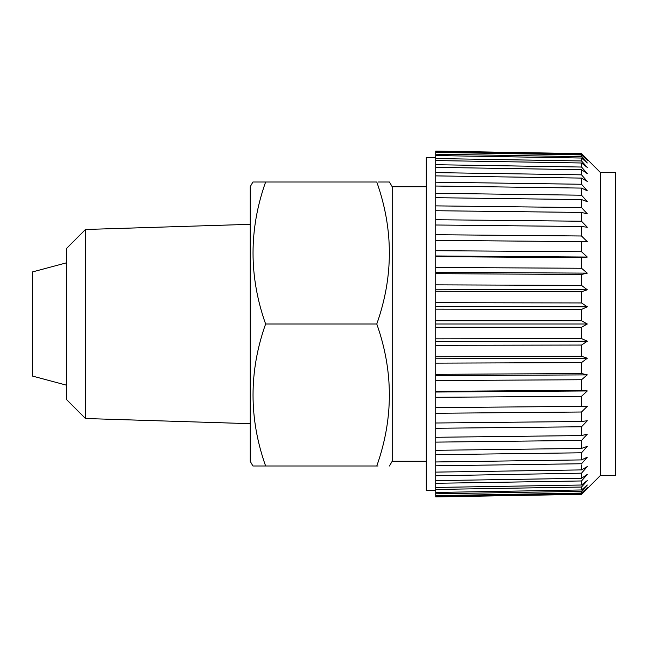 <?xml version="1.0" encoding="UTF-8"?>
<svg xmlns="http://www.w3.org/2000/svg" width="648" height="648" viewBox="0 0 648 648"><rect width="100%" height="100%" fill="white"/><g stroke="black" fill="none" stroke-linecap="round" stroke-linejoin="round"><path stroke-width="0.97" d="M32.4 324L32.473 325.847M426.271 461.263L392.194 461.263L392.194 186.737L389.456 182.007L378.027 182.007M66.55 262.805L32.473 271.933L32.473 376.067L66.55 385.196M85.479 418.519L85.479 229.481L66.55 248.411L66.55 399.589L85.479 418.519L250.193 423.671M252.931 465.993L264.368 465.993L252.931 465.993L250.193 461.263L250.193 186.737L252.931 182.007L376.78 182.007C393.547 229.335 393.547 276.672 376.78 324C393.547 371.336 393.547 418.665 376.78 465.993L378.027 465.993M264.368 465.993L265.615 465.993C248.84 418.665 248.84 371.336 265.615 324C248.84 276.672 248.84 229.335 265.615 182.007L264.368 182.007M265.615 465.993L376.78 465.993M265.615 324L376.78 324M435.74 490.609L426.271 490.609L426.271 157.391L435.74 157.391M435.74 475.77L581.523 473.17L581.523 478.305L435.74 480.638L435.74 475.77M435.74 472.117L581.523 469.905L581.523 463.741L435.74 465.807L435.74 475.373M581.523 459.91L581.523 452.79L435.74 454.677L435.74 461.967L581.523 459.91L587.299 457.172L581.523 463.741M435.74 442.122L581.523 440.421L581.523 448.424L435.74 450.311L435.74 428.271L581.523 426.773L581.523 435.569L435.74 437.279M435.74 422.998L435.74 413.278L581.523 412.007L581.523 421.5L435.74 422.998L435.74 428.271M581.523 412.007L587.299 406.304L435.74 407.633L435.74 397.305L581.523 396.276L581.523 406.361L435.74 407.633L435.74 413.278M581.523 390.315L581.523 379.744L435.74 380.53L435.74 391.351L581.523 390.315L587.299 390.955L581.523 396.276M581.523 373.548L581.523 362.613L435.74 363.139L435.74 374.333L581.523 373.54L587.299 374.868L581.523 379.744M435.74 345.319L581.523 345.052L581.523 356.23L435.74 356.756L435.74 327.264L581.523 327.264L581.523 338.564L435.74 338.831M435.74 309.169L581.523 309.436L581.523 320.736L435.74 320.736L435.74 291.244L581.523 291.77L581.523 302.948L435.74 302.681M435.74 273.667L581.523 274.46L581.523 285.387L435.74 284.861L435.74 256.649L581.523 257.685L581.523 268.256L435.74 267.47M581.523 235.994L587.299 241.696L435.74 240.368L581.523 241.639L581.523 251.724L435.74 250.695L435.74 225.002L581.523 226.5L581.523 235.994L435.74 234.722M435.74 210.721L581.523 212.431L581.523 221.227L435.74 219.729L435.74 197.689L581.523 199.576L581.523 207.579L435.74 205.878M435.74 186.033L581.523 188.09L581.523 195.21L435.74 193.323L435.74 175.883L581.523 178.095L581.523 184.259L435.74 182.193M435.74 172.627L435.74 167.362L581.523 169.695L581.523 174.83L435.74 172.627L435.74 175.883M435.74 164.714L435.74 160.558L581.523 162.98L581.523 167.038L435.74 164.714L435.74 167.362M435.74 158.549L435.74 155.544L581.523 158.039L581.523 160.963L435.74 158.549L435.74 160.558M435.74 154.192L435.74 152.377L581.523 154.913L581.523 156.678L435.74 154.192L435.74 155.544M435.74 151.697L435.74 151.089L581.523 153.633L581.523 154.232L435.74 151.697L435.74 152.377M435.74 151.089L581.523 153.633L600.453 172.538L600.453 475.462L581.523 494.367L581.523 493.768L435.74 496.303L435.74 496.911L581.523 494.367L435.74 496.911M581.523 493.088L581.523 491.322L435.74 493.808L435.74 495.623L581.523 493.088L587.299 487.709L581.523 493.768M435.74 489.451L581.523 487.037L581.523 489.961L435.74 492.456L435.74 483.286L581.523 480.962L581.523 485.02L435.74 487.442M581.523 154.913L587.299 160.291L581.523 154.232M581.523 158.039L587.299 162.98L581.523 156.678M581.523 162.98L587.299 167.443L581.523 160.963M581.523 169.695L587.299 173.615L581.523 167.038M581.523 178.095L587.299 181.44L581.523 174.83M581.523 188.09L587.299 190.828L581.523 184.259M581.523 199.576L587.299 201.666L581.523 195.21M581.523 212.431L587.299 213.848L581.523 207.579M581.523 226.5L587.299 227.246L581.523 221.227M435.74 256.649L435.74 255.968L587.299 257.045L581.523 251.724M587.299 257.045L581.523 257.685M435.74 272.314L587.299 273.132L581.523 268.256M587.299 273.132L581.523 274.452M435.74 291.244L435.74 289.227L587.299 289.778L581.523 285.387M587.299 289.778L581.523 291.77M435.74 306.52L587.299 306.796L581.523 302.948M587.299 306.796L581.523 309.436M435.74 327.264L435.74 324L587.299 324L581.523 320.736M587.299 324L581.523 327.264M435.74 341.48L587.299 341.204L581.523 338.564M587.299 341.204L581.523 345.052M435.74 363.139L435.74 358.773L587.299 358.223L581.523 356.23M587.299 358.223L581.523 362.613M581.523 426.773L587.299 420.755L581.523 421.5M581.523 440.421L587.299 434.152L581.523 435.569M581.523 452.79L587.299 446.334L581.523 448.424M581.523 473.17L587.299 466.56L581.523 469.905M581.523 487.037L587.299 480.557L581.523 485.02M581.523 491.322L587.299 485.02L581.523 489.961M581.523 480.962L587.299 474.385L581.523 478.305M600.453 475.462L615.6 475.462L615.6 172.538L600.453 172.538M435.74 495.623L435.74 496.303M435.74 492.456L435.74 493.808M435.74 480.638L435.74 483.286M435.74 461.967L435.74 465.807M435.74 450.311L435.74 454.677M435.74 391.351L435.74 397.305M435.74 374.333L435.74 380.53M435.74 358.773L435.74 356.756M435.74 324L435.74 320.736M435.74 289.227L435.74 284.861M435.74 255.968L435.74 250.695M435.74 225.002L435.74 219.729M435.74 197.689L435.74 193.323M435.74 375.686L587.299 374.868M435.74 392.032L587.299 390.955M426.271 186.737L392.194 186.737M85.479 229.481L250.193 224.329M392.194 461.263L389.456 465.993"/></g></svg>
